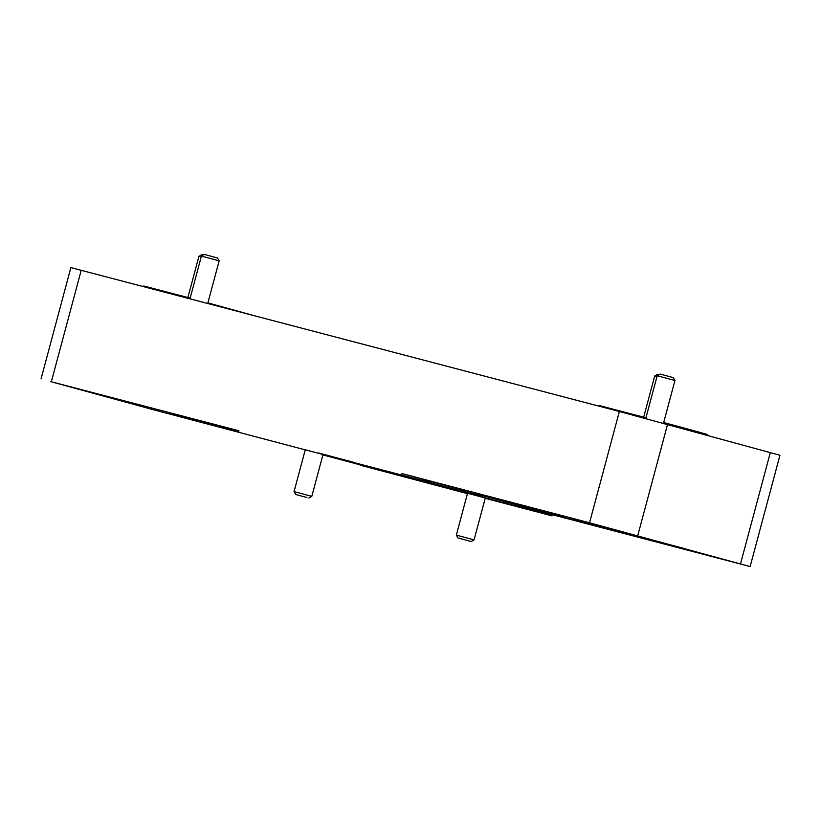 <?xml version="1.0" encoding="UTF-8"?>
<svg xmlns="http://www.w3.org/2000/svg" width="821" height="821" viewBox="0 0 821 821"><rect width="100%" height="100%" fill="white"/><g stroke="black" fill="none" stroke-linecap="round" stroke-linejoin="round"><path stroke-width="1.23" d="M203.249 255.044L201.802 254.684L198.918 256.347L201.196 256.922M471.203 541.521L458.005 537.981L471.203 541.521L474.076 539.859L456.332 535.107L467.56 493.216M219.156 260.852L217.493 257.979L206.307 254.951L204.296 254.438L201.412 256.101L219.156 260.852L207.744 303.442M674.944 380.503L673.282 377.619L662.095 374.592L660.084 374.089L657.2 375.751L674.944 380.503L663.481 423.297M588.729 524.055L556.535 515.496L588.729 524.055M229.346 428.47L197.153 419.921L229.346 428.47M478.038 493.749L445.844 485.201L478.038 493.749M207.898 302.867L251.893 315.038M472.332 494.386L463.526 491.902L482.656 496.869L482.964 495.73L526.302 507.501L523.47 506.824L523.172 507.953L472.332 494.386M570.482 518.934L624.145 533.188L570.482 518.934M430.779 481.445L474.107 493.216L471.285 492.538L470.987 493.667L411.342 477.617L430.471 482.584L430.779 481.445L402.013 473.573L589.54 522.803L750.127 566.562L552.235 514.695L551.938 515.834L523.172 507.953M684.735 548.633L631.082 534.379L684.735 548.633M563.144 516.419L509.492 502.165L563.144 516.419M322.899 454.916L360.173 464.85M305.238 449.857L153.455 409.751L50.666 381.611L238.932 430.768L238.634 431.897L223.302 427.628L238.716 431.61M224.769 427.597L171.117 413.343L224.769 427.597M151.28 408.601L97.627 394.347L151.28 408.601M322.971 454.649L327.045 455.829L322.93 454.813M402.321 476.159L382.494 470.895L402.321 476.159M404.815 475.923L384.987 470.649L404.815 475.923M305.268 449.764L323.002 454.516M467.549 493.267L485.293 498.019M353.287 462.213L318.599 452.987L353.287 462.213M467.457 493.606L431.579 483.918L467.498 493.472M699.266 433.088L699.492 432.246A111.369 0.585 -165 0 0 692.011 430.194A111.369 0.585 -165 0 0 683.657 427.915L683.431 428.757M306.91 497.516L295.714 494.488L306.91 497.516M308.912 498.029L311.795 496.366L294.051 491.605L305.279 449.713M552.235 514.695L523.47 506.824M482.964 495.73L471.285 492.538M430.471 482.584L305.248 449.826M383.982 470.844L408.304 477.329L383.982 470.844M360.091 465.148L467.447 493.657M401.705 474.712L402.013 473.573M482.656 496.869L470.987 493.667M485.211 498.316L551.938 515.834M750.127 566.562L779.95 455.255L619.362 411.495L70.873 267.595L41.05 378.902M699.492 432.246L707.702 434.607L707.507 435.346M599.351 406.241L599.515 405.615L645.953 417.756M663.686 422.517L683.657 427.915M143.562 286.601L143.726 285.975L190.164 298.115M659.037 374.694L657.59 374.325L654.706 375.987L656.985 376.562M81.228 270.232L51.405 381.539M619.362 411.495L589.54 522.803M667.545 424.406L637.722 535.713M770.334 452.545L740.511 563.853M198.918 256.347L187.896 297.51M458.005 537.981L456.332 535.107M201.412 256.101L189.979 298.782M295.714 494.488L294.051 491.605M311.795 496.366L323.022 454.475M657.2 375.751L645.747 418.515M654.706 375.987L643.685 417.15M474.076 539.859L485.303 497.967"/></g></svg>
